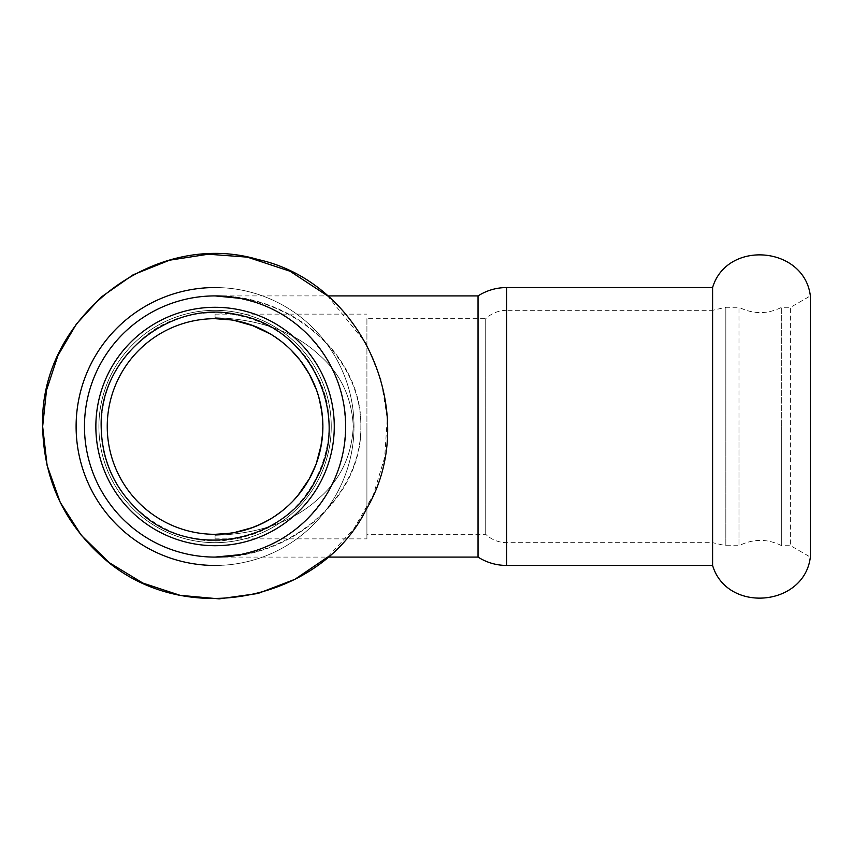 <?xml version="1.0" encoding="UTF-8"?>
<svg xmlns="http://www.w3.org/2000/svg" width="853" height="853" viewBox="0 0 853 853"><rect width="100%" height="100%" fill="white"/><g stroke="black" fill="none" stroke-linecap="round" stroke-linejoin="round"><path stroke-width="0.64" stroke-dasharray="4.26 3.2" d="M215.063 565.454A138.954 138.954 0 0 0 354.016 426.5A138.954 138.954 0 0 0 215.063 287.546A138.954 138.954 0 0 0 76.109 426.5A138.954 138.954 0 0 0 215.063 565.454A138.954 138.954 0 0 0 354.016 426.5A138.954 138.954 0 0 0 215.063 287.546A138.954 138.954 0 0 0 76.109 426.5A138.954 138.954 0 0 0 215.063 565.454A138.954 138.954 0 0 0 354.016 426.5A138.954 138.954 0 0 0 215.063 287.546A138.954 138.954 0 0 1 354.016 426.5A138.954 138.954 0 0 1 215.063 565.454A138.954 138.954 0 0 1 76.109 426.5M84.468 426.5A130.594 130.594 0 0 0 215.063 557.094A130.594 130.594 0 0 0 345.668 426.5A130.594 130.594 0 0 0 215.063 295.906A130.594 130.594 0 0 0 84.468 426.5M95.856 426.5A119.207 119.207 0 0 0 215.063 545.707A119.207 119.207 0 0 0 334.269 426.5A119.207 119.207 0 0 0 215.063 307.293A119.207 119.207 0 0 0 95.856 426.5A119.207 119.207 0 0 1 215.063 307.293A119.207 119.207 0 0 1 334.269 426.5A119.207 119.207 0 0 1 215.063 545.707A119.207 119.207 0 0 1 95.856 426.5A119.207 119.207 0 0 1 215.063 307.293A119.207 119.207 0 0 1 334.269 426.5A119.207 119.207 0 0 1 215.063 545.707A119.207 119.207 0 0 1 95.856 426.5A119.207 119.207 0 0 1 215.063 307.293A119.207 119.207 0 0 1 334.269 426.5A119.207 119.207 0 0 1 215.063 545.707A119.207 119.207 0 0 1 95.856 426.5A119.207 119.207 0 0 1 215.063 307.293A119.207 119.207 0 0 1 334.269 426.5A119.207 119.207 0 0 1 215.063 545.707A119.207 119.207 0 0 1 95.856 426.5A119.207 119.207 0 0 1 215.063 307.293A119.207 119.207 0 0 1 334.269 426.5A119.207 119.207 0 0 1 215.063 545.707A119.207 119.207 0 0 1 95.856 426.5A119.207 119.207 0 0 0 215.063 545.707A119.207 119.207 0 0 0 334.269 426.5A119.207 119.207 0 0 0 215.063 307.293A119.207 119.207 0 0 0 95.856 426.5M712.596 565.454L712.596 426.5L712.596 542.668L725.828 545.707L725.828 426.5L725.828 545.707L738.986 545.707L738.986 426.5L738.986 545.707C753.231 538.638 767.465 538.638 781.7 545.707L781.7 426.5L781.7 545.707L790.624 545.707L810.35 557.094L810.35 295.906L790.624 307.293L790.624 545.707L790.624 307.293L781.7 307.293L781.7 426.5L781.7 307.293C767.465 314.362 753.231 314.362 738.986 307.293L738.986 426.5L738.986 307.293L725.828 307.293L725.828 426.5L725.828 307.293L712.596 310.332L712.596 426.5L712.596 287.546M366.918 426.5L366.918 538.872L366.918 426.5M366.918 318.681L366.918 534.319L366.918 318.681L485.72 318.681L485.72 534.319L485.72 318.681C491.616 313.222 498.589 310.439 506.629 310.332L506.629 542.668L506.629 310.332L712.596 310.332L712.596 542.668L506.629 542.668C498.589 542.561 491.616 539.778 485.72 534.319L366.918 534.319M478.032 557.094L478.032 295.906M228.86 319.566L240.13 321.624L250.803 324.78M215.063 318.681L215.063 317.711L215.063 318.681A107.819 107.819 0 0 1 231.43 319.928L233.967 320.355A107.819 107.819 0 0 1 270.529 334.045L285.691 344.975L294.52 353.6L301.152 361.608M269.058 333.171L282.194 342.117L291.076 350.029A107.819 107.819 0 0 1 316.41 389.693L321.037 406.657M308.136 372.068L313.733 383.008L319.182 398.49A107.819 107.819 0 0 1 322.605 418.706L322.775 431.565L321.421 444.168M322.007 412.767L322.69 432.908A107.819 107.819 0 0 1 316.239 463.776L307.784 481.518L299.606 493.407M320.643 448.347L315.823 464.864A107.819 107.819 0 0 1 294.018 499.922L283.793 509.593L271.712 518.24A107.819 107.819 0 0 1 234.266 532.592L233.861 532.667A107.819 107.819 0 0 1 215.063 534.319L215.063 535.289C259.141 533.989 293.869 521.546 319.246 497.96C340.496 479.439 351.831 455.619 353.259 426.5C351.82 397.359 340.464 373.518 319.182 354.965C293.901 331.454 259.195 319.033 215.063 317.711L215.063 314.128L215.063 317.711C259.141 319.022 293.837 331.422 319.129 354.933C340.454 373.465 351.831 397.317 353.259 426.5C351.831 455.63 340.475 479.471 319.214 498.013C293.933 521.535 259.216 533.967 215.063 535.289L215.063 534.319L224.36 533.914M269.26 519.701L252.797 527.495M215.063 535.289L215.063 538.872L215.063 535.289M229.756 533.317L240.141 531.376L250.505 528.327M270.614 518.901L285.648 508.057L297.676 495.785M215.713 557.094L215.063 557.094C292.995 558.566 362.482 496.307 360.851 426.5C362.482 356.693 292.995 294.434 215.063 295.906C266.093 297.836 304.478 320.845 330.239 364.924C336.956 377.559 341.509 390.93 343.887 405.047L345.646 424.346L344.527 443.688C341.85 463.296 335.122 481.391 324.353 497.992C297.825 536.004 261.391 555.698 215.063 557.094C266.093 555.164 304.478 532.155 330.239 488.076C336.956 475.441 341.509 462.07 343.887 447.953L345.646 428.654L344.527 409.312C341.85 389.704 335.122 371.609 324.353 355.008C297.825 316.996 261.391 297.302 215.063 295.906C293.069 295.383 361.427 356.618 360.851 426.5C361.427 496.382 293.069 557.617 215.063 557.094A130.594 130.594 0 0 0 345.668 426.5A130.594 130.594 0 0 0 215.063 295.906L215.276 295.906M215.063 295.906L327.627 295.906L366.15 343.439L381.003 379.702L387.283 418.375L384.671 457.475L373.294 494.975L353.984 528.625L327.627 557.094L215.063 557.094A130.594 130.594 0 0 0 345.668 426.5A130.594 130.594 0 0 0 215.063 295.906L231.035 296.887M215.063 310.332A116.168 116.168 0 0 0 98.895 426.5A116.168 116.168 0 0 0 215.063 542.668A116.168 116.168 0 0 0 331.241 426.5A116.168 116.168 0 0 0 215.063 310.332A116.168 116.168 0 0 0 98.895 426.5A116.168 116.168 0 0 0 215.063 542.668A116.168 116.168 0 0 0 331.241 426.5A116.168 116.168 0 0 0 215.063 310.332A116.168 116.168 0 0 0 98.895 426.5A116.168 116.168 0 0 0 215.063 542.668A116.168 116.168 0 0 0 331.241 426.5A116.168 116.168 0 0 0 215.063 310.332A116.168 116.168 0 0 0 98.895 426.5A116.168 116.168 0 0 0 215.063 542.668A116.168 116.168 0 0 0 331.241 426.5A116.168 116.168 0 0 0 215.063 310.332M506.629 565.454L506.629 287.546M101.166 426.5C99.3 498.92 174.097 555.388 239.906 537.646C310.396 524.52 351.351 437.472 316.548 374.798C285.329 309.426 193.055 293.059 142.462 338.748C115.656 361.853 101.891 391.111 101.166 426.5M270.55 334.056L285.67 344.964M228.839 319.566L246.261 323.287M215.063 538.872L366.918 538.872M215.063 314.128L366.918 314.128M285.627 508.068L270.646 518.891M246.4 529.67L229.745 533.317M330.239 364.935C336.732 376.866 341.285 390.237 343.887 405.047M344.537 443.688C341.392 464.522 334.707 482.542 324.503 497.768L324.353 497.992M330.239 488.065C336.732 476.134 341.285 462.763 343.887 447.953M344.537 409.312C341.392 388.478 334.707 370.458 324.503 355.232L324.353 355.008"/><path stroke-width="1.28" d="M506.629 565.454L506.629 287.546L712.596 287.546C726.948 239.554 804.358 246.186 810.35 295.906L810.35 557.094C804.358 606.814 726.948 613.446 712.596 565.454L506.629 565.454C496.307 565.39 486.764 562.607 478.032 557.094L327.627 557.094L294.893 579.326L257.947 593.496L219.125 598.87L180.1 595.33L142.877 583.079L109.387 562.735L81.355 535.353L60.232 502.353L47.107 465.429L42.65 426.5C38.78 318.03 153.849 228.775 257.947 259.504C363.964 282.727 421.798 416.381 366.15 509.561C320.408 602.058 181.401 630.452 101.049 555.825C63.058 521.087 43.588 477.979 42.65 426.5L46.51 390.216L57.929 355.552L76.375 324.065L101.049 297.175L133.196 274.762L169.566 260.197L208.292 254.215L247.37 257.137L290.052 271.243L327.627 295.906L478.032 295.906L478.032 557.094M712.596 287.546L712.596 565.454M215.063 295.906A130.594 130.594 0 0 0 84.468 426.5A130.594 130.594 0 0 0 215.063 557.094A130.594 130.594 0 0 0 345.668 426.5A130.594 130.594 0 0 0 215.063 295.906A130.594 130.594 0 0 0 84.468 426.5A130.594 130.594 0 0 0 215.063 557.094A130.594 130.594 0 0 1 84.468 426.5A130.594 130.594 0 0 1 215.063 295.906L240.109 298.337M215.063 307.293A119.207 119.207 0 0 0 95.856 426.5A119.207 119.207 0 0 0 215.063 545.707A119.207 119.207 0 0 0 334.269 426.5A119.207 119.207 0 0 0 215.063 307.293M269.058 333.171L254.557 326.177L233.967 320.355A107.819 107.819 0 0 0 231.43 319.928L215.063 318.681L228.86 319.566M250.803 324.78L270.529 334.045A107.819 107.819 0 0 1 291.076 350.029L300.075 360.201L308.136 372.068M301.152 361.608L309.34 374.232L316.41 389.693A107.819 107.819 0 0 1 319.182 398.49L322.007 412.767M321.037 406.657L322.605 418.706A107.819 107.819 0 0 1 322.882 426.5A107.819 107.819 0 0 0 215.063 318.681A107.819 107.819 0 0 0 107.243 426.5A107.819 107.819 0 0 0 215.063 534.319L229.756 533.317M321.421 444.168L316.239 463.776A107.819 107.819 0 0 1 315.823 464.864L309.33 478.8L297.676 495.785M299.606 493.407L294.018 499.922A107.819 107.819 0 0 1 271.712 518.24L269.26 519.701M252.797 527.495L234.266 532.592A107.819 107.819 0 0 1 233.861 532.667L224.36 533.914M250.505 528.327L261.029 524.009L270.614 518.901M320.643 448.347L322.69 432.908A107.819 107.819 0 0 0 322.882 426.5A107.819 107.819 0 0 1 215.063 534.319A107.819 107.819 0 0 1 107.243 426.5A107.819 107.819 0 0 1 215.063 318.681M215.063 565.454A138.954 138.954 0 0 1 76.109 426.5A138.954 138.954 0 0 1 215.063 287.546A138.954 138.954 0 0 0 76.109 426.5M101.166 426.5C99.3 354.08 174.097 297.612 239.906 315.354C310.396 328.48 351.351 415.528 316.548 478.202C286.299 543.212 191.797 561.231 139.743 511.928C114.654 488.982 101.795 460.503 101.166 426.5M506.629 287.546C496.307 287.61 486.764 290.393 478.032 295.906M264.398 330.655L270.55 334.056M226.397 319.278L228.839 319.566M270.646 518.891L264.483 522.303M229.745 533.317L226.567 533.701M231.035 556.113L215.063 557.094L240.109 554.663"/></g></svg>
